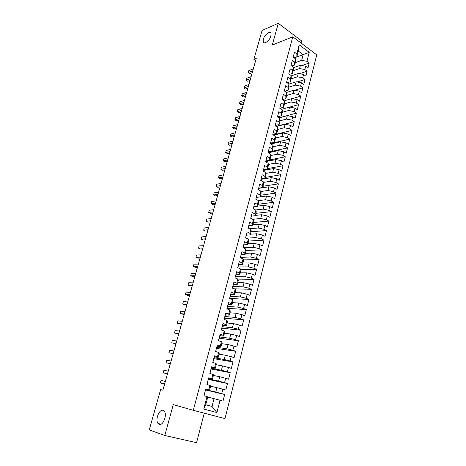 <?xml version="1.0" encoding="UTF-8"?>
<svg xmlns="http://www.w3.org/2000/svg" width="466" height="466" viewBox="0 0 466 466"><rect width="100%" height="100%" fill="white"/><g stroke="black" fill="none" stroke-linecap="round" stroke-linejoin="round"><path stroke-width="0.7" d="M265.69 42.598C264.525 43.053 263.721 42.866 263.267 42.045C262.824 38.457 264.554 35.329 268.463 32.667C269.657 32.189 270.484 32.37 270.944 33.208C271.363 36.849 269.61 39.977 265.69 42.598M159.186 424.375L158.009 423.478C154.951 419.889 159.255 408.833 163.094 410.371L164.347 411.309C167.405 414.886 163.001 426.07 159.186 424.375M301.065 43.035L301.613 40.926L278.295 23.3L262.09 30.389L253.9 59.38L255.648 60.586M224.973 418.614L316.758 54.848L292.788 36.802L193.279 410.313L224.973 418.614M193.279 410.313L173.282 404.616L164.783 435.483L196.547 442.7L204.259 413.191M216.9 412.544L203.747 409.043L207.009 396.613L207.801 396.916L205.751 404.744L212.036 406.451L216.9 412.544L220.045 400.277L222.998 401.11L224.682 394.486L221.746 393.636L222.876 389.232L225.806 390.094L227.478 383.535L224.56 382.656L225.678 378.293L228.585 379.184L230.245 372.689L227.35 371.775L228.462 367.447L231.346 368.373L232.983 361.936L230.117 360.993L231.212 356.706L234.078 357.661L235.703 351.282L232.854 350.304L233.944 346.057L236.78 347.048L238.394 340.722L235.569 339.72L236.646 335.508L239.466 336.528L241.062 330.26L238.26 329.223L239.326 325.052L242.122 326.101L243.706 319.892L240.922 318.826L241.982 314.696L244.761 315.767L246.328 309.61L243.567 308.521L244.615 304.426L247.37 305.527L248.926 299.428L246.182 298.304L247.225 294.244L249.957 295.374L251.5 289.328L248.78 288.18L249.811 284.155L252.525 285.314L254.052 279.32L251.349 278.15L252.374 274.159L255.065 275.342L256.58 269.4L253.9 268.2L254.914 264.245L257.587 265.457L259.09 259.568L256.428 258.345L257.43 254.424L260.086 255.659L261.577 249.817L258.933 248.57L259.929 244.685L262.562 245.943L264.041 240.153L261.414 238.877L262.405 235.027L265.02 236.309L266.482 230.571L263.878 229.272L264.857 225.457L267.455 226.761L268.905 221.07L266.319 219.748L267.286 215.962L269.866 217.296L271.305 211.651L268.736 210.306L269.703 206.555L272.26 207.912L273.688 202.314L271.136 200.945L272.092 197.223L274.637 198.603L276.047 193.058L273.519 191.666L274.462 187.973L276.99 189.377L278.388 183.872L275.878 182.462L276.816 178.798L279.32 180.225L280.713 174.767L278.214 173.335L279.146 169.706L281.639 171.15L283.013 165.739L280.538 164.282L281.458 160.683L283.928 162.151L285.297 156.786L282.833 155.312L283.753 151.741L286.206 153.227L287.563 147.908L285.116 146.411L286.025 142.87L288.466 144.373L289.805 139.101L287.382 137.581L288.279 134.074L290.702 135.6L292.036 130.364L289.625 128.832L290.516 125.348L292.922 126.892L294.244 121.702L291.85 120.146L292.735 116.692L295.124 118.259L296.434 113.11L294.058 111.537L294.931 108.112L297.308 109.691L298.607 104.588L296.248 102.992L297.116 99.596L299.475 101.198L300.762 96.136L298.415 94.522L299.283 91.155L301.624 92.769L302.906 87.748L300.57 86.117L301.426 82.773L303.756 84.41L305.026 79.43L302.708 77.781L303.558 74.467L305.871 76.121L307.129 71.176L304.828 69.516L305.673 66.224L307.968 67.896L309.214 62.992L301.916 65.537M294.262 57.918L309.226 52.361L299.224 44.876L296.859 53.905L294.5 52.169L293.19 57.137L295.56 58.862L294.687 62.182L292.316 60.464L290.994 65.473L293.376 67.18L292.502 70.523L290.114 68.828L288.78 73.878L291.18 75.568L290.295 78.94L287.889 77.257L286.549 82.348L288.961 84.02L288.07 87.422L285.652 85.756L284.295 90.893L286.73 92.542L285.827 95.973L283.392 94.33L282.029 99.503L284.476 101.139L283.567 104.594L281.115 102.969L279.74 108.188L282.204 109.801L281.289 113.29L278.819 111.683L277.427 116.943L279.915 118.539L278.994 122.057L276.501 120.467L275.103 125.773L277.602 127.352L276.676 130.894L274.165 129.327L272.756 134.68L275.272 136.235L274.334 139.812L271.812 138.262L270.391 143.662L272.925 145.194L271.981 148.8L269.435 147.273L268.002 152.714L270.554 154.229L269.604 157.863L267.041 156.36L265.597 161.848L268.166 163.339L267.204 167.009L264.624 165.523L263.168 171.063L265.76 172.531L264.787 176.23L262.189 174.767L260.721 180.354L263.325 181.798L262.352 185.526L259.731 184.093L258.251 189.726L260.878 191.147L259.888 194.91L257.255 193.495L255.758 199.174L258.403 200.578L257.407 204.37L254.756 202.978L253.242 208.71L255.91 210.09L254.908 213.917L252.234 212.548L250.708 218.327L253.393 219.684L252.386 223.54L249.689 222.2L248.151 228.031L250.859 229.359L249.834 233.256L247.126 231.934L245.57 237.817L248.296 239.122L247.265 243.054L244.534 241.761L242.967 247.696L245.716 248.972L244.679 252.939L241.924 251.669L240.345 257.657L243.112 258.91L242.064 262.911L239.285 261.671L237.695 267.711L240.479 268.934L239.425 272.971L236.629 271.76L235.021 277.853L237.829 279.052L236.763 283.124L233.944 281.936L232.324 288.087L235.155 289.258L234.078 293.364L231.235 292.205L229.604 298.415L232.452 299.556L231.369 303.704L228.509 302.574L226.855 308.836L229.726 309.948L228.631 314.131L225.748 313.03L224.082 319.356L226.977 320.433L225.87 324.656L222.969 323.585L221.286 329.969L224.204 331.017L223.086 335.281L220.162 334.238L218.461 340.675L221.402 341.7L220.278 345.999L217.325 344.991L215.612 351.486L218.577 352.477L217.441 356.816L214.465 355.838L212.741 362.397L215.729 363.358L214.576 367.738L211.581 366.794L209.834 373.412L212.845 374.338L211.686 378.759L208.669 377.85L206.904 384.532L209.939 385.423L208.774 389.885L205.727 389.005L203.945 395.75L207.009 396.613M309.226 52.361L306.931 61.308L309.214 62.992M164.783 435.483L149.242 429.92L160.63 389.599L162.884 390.188L256.242 58.466L253.9 59.38M293.382 67.721L300.407 65.263L299.556 68.543L293.201 70.739M305.673 66.224L300.407 65.263M304.828 69.516L299.556 68.543M299.224 44.876L298.339 51.103L296.842 56.817L294.122 57.819M296.859 53.905L296.842 56.817M291.186 75.882L298.275 73.488L297.419 76.803L291.058 78.911M303.558 74.467L298.275 73.488M302.708 77.781L297.419 76.803M295.56 58.862L295.555 61.745L294.693 65.042L291.815 66.061M294.687 62.182L294.693 65.042M288.967 84.107L296.126 81.783L295.263 85.121L288.903 87.154M301.426 82.773L296.126 81.783M300.57 86.117L295.263 85.121M293.376 67.18L293.388 70.011L292.52 73.337L289.485 74.368M292.502 70.523L292.52 73.337M286.584 92.443L293.959 90.148L293.091 93.509L286.73 95.46M299.283 91.155L293.959 90.148M298.415 94.522L293.091 93.509M291.18 75.568L291.209 78.34L290.33 81.696L287.12 82.744M290.295 78.94L290.33 81.696M284.079 100.872L291.78 98.576L290.901 101.967L284.534 103.831M297.116 99.596L291.78 98.576M296.248 102.992L290.901 101.967M288.961 84.02L289.007 86.74L288.128 90.119L284.732 91.185M288.07 87.422L288.128 90.119M281.534 109.364L289.578 107.075L288.693 110.494L282.303 112.277M294.931 108.112L289.578 107.075M294.058 111.537L288.693 110.494M286.73 92.542L286.794 95.21L285.903 98.617L282.314 99.695M285.827 95.973L285.903 98.617M278.948 117.921L287.359 115.644L286.462 119.092L280.019 120.799M292.735 116.692L287.359 115.644M291.85 120.146L286.462 119.092M284.476 101.139L284.557 103.743L283.66 107.18L279.862 108.269M283.567 104.594L283.66 107.18M276.321 126.542L285.122 124.282L284.219 127.76L277.719 129.391M290.516 125.348L285.122 124.282M289.625 128.832L284.219 127.76M282.204 109.801L282.303 112.353L281.4 115.813L277.573 116.861M281.289 113.29L281.4 115.813M273.647 135.227L282.862 132.991L281.953 136.497L275.394 138.053M288.279 134.074L282.862 132.991M287.382 137.581L281.953 136.497M279.915 118.539L280.031 121.032L279.117 124.521L275.295 125.511M278.994 122.057L279.117 124.521M270.921 143.982L280.59 141.775L279.676 145.305L273.047 146.784M286.025 142.87L280.59 141.775M285.116 146.411L279.676 145.305M277.602 127.352L277.742 129.781L276.821 133.299L272.994 134.237M276.676 130.894L276.821 133.299M268.142 152.801L278.295 150.629L277.375 154.188L270.676 155.58M283.753 151.741L278.295 150.629M282.833 155.312L277.375 154.188M275.272 136.235L275.429 138.606L274.503 142.153L270.676 143.033M274.334 139.812L274.503 142.153M265.789 161.585L275.983 159.558L275.051 163.147L268.276 164.457M281.458 160.683L275.983 159.558M280.538 164.282L275.051 163.147M272.925 145.194L273.099 147.501L272.167 151.077L268.34 151.904M271.981 148.8L272.167 151.077M263.459 170.434L273.653 168.558L272.715 172.181L265.853 173.399M279.146 169.706L273.653 168.558M278.214 173.335L272.715 172.181M270.554 154.229L270.752 156.471L269.808 160.083L265.981 160.846M269.604 157.863L269.808 160.083M261.106 179.358L271.299 177.639L270.356 181.291L263.406 182.416M276.816 178.798L271.299 177.639M275.878 182.462L270.356 181.291M268.166 163.339L268.387 165.517L267.432 169.158L263.605 169.863L263.273 171.121M267.204 167.009L267.432 169.158M258.735 188.351L268.929 186.796L267.973 190.477L260.931 191.509M274.462 187.973L268.929 186.796M273.519 191.666L267.973 190.477M265.76 172.531L265.993 174.645L265.032 178.315L261.21 178.961M264.787 176.23L265.032 178.315M256.347 197.421L266.535 196.029L265.573 199.745L258.42 200.677M272.092 197.223L266.535 196.029M271.136 200.945L265.573 199.745M263.325 181.798L263.587 183.843L262.62 187.548L258.793 188.13M262.352 185.526L262.62 187.548M257.756 206.106L264.123 205.337L263.156 209.088L255.636 209.945M269.703 206.555L264.123 205.337M268.736 210.306L263.156 209.088M260.878 191.147L261.158 193.122L260.179 196.856L256.358 197.38L255.904 199.087M259.888 194.91L260.179 196.856M255.327 215.397L261.694 214.733L260.715 218.507L252.636 219.3M267.286 215.962L261.694 214.733M266.319 219.748L260.715 218.507M258.403 200.578L258.706 202.483L257.721 206.252L253.9 206.712M257.407 204.37L257.721 206.252M252.875 224.758L259.242 224.204L258.251 228.014L249.549 228.719M264.857 225.457L259.242 224.204M263.878 229.272L258.251 228.014M255.91 210.09L256.236 211.925L255.24 215.723L251.419 216.119M254.908 213.917L255.24 215.723M250.399 234.206L256.766 233.757L255.77 237.602L246.368 238.202M262.405 235.027L256.766 233.757M261.414 238.877L255.77 237.602M253.393 219.684L253.743 221.443L252.741 225.276L248.908 225.608M252.386 223.54L252.741 225.276M247.906 243.735L254.267 243.392L253.265 247.271L243.071 247.743M259.929 244.685L254.267 243.392M258.933 248.57L253.265 247.271M250.859 229.359L251.226 231.049L250.213 234.916L246.374 235.179M249.834 233.256L250.213 234.916M245.39 253.341L251.751 253.114L250.737 257.028L240.433 257.319M257.43 254.424L251.751 253.114M256.428 258.345L250.737 257.028M248.296 239.122L248.693 240.736L247.667 244.638L243.817 244.836M247.265 243.054L247.667 244.638M242.856 263.034L249.211 262.923L248.192 266.867L237.887 266.971M254.914 264.245L249.211 262.923M253.9 268.2L248.192 266.867M245.716 248.972L246.13 250.51L245.104 254.442L241.231 254.576M244.679 252.939L245.104 254.442M240.293 272.808L246.648 272.814L245.617 276.792L235.336 276.711M252.374 274.159L246.648 272.814M251.349 278.15L245.617 276.792M243.112 258.91L243.549 260.372L242.512 264.339L238.609 264.397M242.064 262.911L242.512 264.339M237.712 282.67L244.062 282.792L243.025 286.811L232.831 286.532M249.811 284.155L244.062 282.792M248.78 288.18L243.025 286.811M240.479 268.934L240.945 270.315L239.897 274.323L235.959 274.305L235.54 276.355M239.425 272.971L239.897 274.323M235.109 292.619L241.458 292.864L240.409 296.912L230.256 296.446M247.225 294.244L241.458 292.864M246.182 298.304L240.409 296.912M237.829 279.052L238.318 280.351L237.264 284.388L233.32 284.301M236.763 283.124L237.264 284.388M232.482 302.65L238.825 303.017L237.765 307.106L227.618 306.442M244.615 304.426L238.825 303.017M243.567 308.521L237.765 307.106M235.155 289.258L235.668 290.475L234.602 294.553L230.664 294.384M234.078 293.364L234.602 294.553M229.831 312.773L236.169 313.268L235.103 317.393L224.962 316.525M241.982 314.696L236.169 313.268M240.922 318.826L235.103 317.393M232.452 299.556L232.994 300.692L231.917 304.805L227.985 304.56M231.369 303.704L231.917 304.805M227.158 322.99L233.495 323.608L232.418 327.767L222.282 326.695M239.326 325.052L233.495 323.608M238.26 329.223L232.418 327.767M229.726 309.948L230.297 310.997L229.208 315.144L225.276 314.824M228.631 314.131L229.208 315.144M224.461 333.295L230.792 334.04L229.703 338.24L219.579 336.959M236.646 335.508L230.792 334.04M235.569 339.72L229.703 338.24M226.977 320.433L227.571 321.4L226.476 325.583L222.55 325.181M225.87 324.656L226.476 325.583M221.734 343.687L228.066 344.566L226.965 348.807L216.847 347.316M233.944 346.057L228.066 344.566M232.854 350.304L226.965 348.807M224.204 331.017L224.828 331.891L223.721 336.114L219.795 335.631M223.086 335.281L223.721 336.114M218.991 354.177L225.311 355.191L224.204 359.472L214.098 357.76M231.212 356.706L225.311 355.191M230.117 360.993L224.204 359.472M221.402 341.7L222.055 342.481L220.936 346.745L217.016 346.174M220.278 345.999L220.936 346.745M216.218 364.762L222.538 365.915L221.42 370.231L211.319 368.303M228.462 367.447L222.538 365.915M227.35 371.775L221.42 370.231M218.577 352.477L219.253 353.17L218.129 357.474L214.209 356.816M217.441 356.816L218.129 357.474M213.422 375.445L219.731 376.732L218.606 381.089L208.518 378.94M225.678 378.293L219.731 376.732M224.56 382.656L218.606 381.089M215.729 363.358L216.428 363.958L215.292 368.297L211.378 367.558M214.576 367.738L215.292 368.297M210.603 386.221L216.906 387.654L215.764 392.052L205.558 389.64M222.876 389.232L216.906 387.654M221.746 393.636L215.764 392.052M212.845 374.338L213.579 374.845L212.432 379.225L208.523 378.392M211.686 378.759L212.432 379.225M207.754 397.102L214.051 398.675L212.036 406.451M220.045 400.277L214.051 398.675M209.939 385.423L210.702 385.831L209.549 390.252L205.64 389.331M208.774 389.885L209.549 390.252M278.295 23.3L272.295 45.068L292.788 36.802M295.322 62.63L301.677 60.353L303.15 54.662L298.339 51.103M203.747 409.043L205.751 404.744M306.931 61.308L301.677 60.353M224.682 394.486L205.611 389.972M227.478 383.535L208.384 379.446M230.245 372.689L211.133 369.008M232.983 361.936L213.859 358.669M235.703 351.282L216.562 348.411M238.394 340.722L219.107 338.234M241.062 330.26L221.764 328.157M243.706 319.892L224.396 318.173M246.328 309.61L227.134 308.282M248.926 299.428L229.721 298.461L229.901 297.786L229.715 298.461M251.5 289.328L234.002 288.78M254.052 279.32L237.852 279.117M256.58 269.4L240.666 269.488M259.09 259.568L243.421 259.929M261.577 249.817L246.118 250.452M264.041 240.153L248.611 241.05M266.482 230.571L251.052 231.73M268.905 221.07L253.469 222.486M271.305 211.651L255.869 213.323M273.688 202.314L258.251 204.23M276.047 193.058L260.611 195.213M278.388 183.872L262.952 186.272M280.713 174.767L265.27 177.406M283.013 165.739L267.577 168.61M285.297 156.786L269.861 159.885M287.563 147.908L268.3 152.05M289.805 139.101L270.548 143.516M292.036 130.364L273.198 134.954M294.244 121.702L276.064 126.385M296.434 113.11L278.872 117.869M298.607 104.588L289.747 107.11M300.762 96.136L292.252 98.67M302.906 87.748L294.722 90.293M305.026 79.43L297.151 81.975M307.129 71.176L299.551 73.727M205.512 389.821L204.958 391.918M164.62 384.019L160.327 382.965L161.05 380.419L165.343 381.444M204.941 391.976L205.634 389.873M204.609 393.246L204.172 395.395L204.731 393.298M164.603 384.089L160.327 382.965L161.05 380.419M208.407 378.835L207.859 380.914M167.51 373.755L163.205 372.8L163.921 370.272L168.226 371.198M207.83 381.019L208.523 378.905M207.51 382.231L207.079 384.368L207.632 382.295M167.469 373.895L163.205 372.8L163.921 370.272M209.846 373.377L210.504 371.39L209.956 373.441M211.279 367.948L210.848 370.074M170.375 363.579L166.059 362.723L166.77 360.218L171.086 361.045M170.317 363.783L166.059 362.723L166.77 360.218M214.121 357.16L213.579 359.204M173.212 353.49L168.89 352.733L169.595 350.251L173.917 350.98M213.527 359.403L214.232 357.259M213.242 360.498L212.857 362.437M173.136 353.764L168.89 352.733L169.595 350.251M216.935 346.477L216.405 348.498M176.026 343.483L171.698 342.825L172.397 340.361L176.73 340.995M216.34 348.743L217.04 346.582M216.067 349.78L215.735 351.527L216.172 349.884M175.932 343.826L171.698 342.825L172.397 340.361M219.725 335.887L219.201 337.891M178.822 333.569L174.482 333.004L175.175 330.557L179.515 331.099M219.125 338.176L219.83 336.003M218.863 339.155L218.583 340.716M178.705 333.971L174.482 333.004L175.175 330.557M222.492 325.39L222.066 327.482M181.589 323.736L177.243 323.264L177.93 320.841L182.276 321.29M221.88 327.709L221.967 327.377M221.635 328.635L221.402 330.01L221.74 328.763M181.455 324.202L177.243 323.264L177.93 320.841M225.235 314.987L224.81 317.072M184.332 313.985L179.981 313.601L180.662 311.201L185.014 311.556M224.618 317.329L224.717 316.956M224.385 318.202L224.198 319.396L224.484 318.342M184.181 314.509L179.981 313.601L180.662 311.201M227.95 304.682L227.53 306.756M187.052 304.315L182.695 304.024L183.371 301.642L187.728 301.91M227.326 307.047L227.437 306.634M227.111 307.869L226.971 308.882L227.204 308.02M186.883 304.904L184.641 304.747L182.695 304.024L183.371 301.642M230.641 294.465L230.221 296.533M189.749 294.728L185.386 294.524L186.056 292.159L190.419 292.339M230.012 296.854L230.134 296.399M189.569 295.374L187.315 295.263L185.386 294.524L186.056 292.159M233.309 284.342L232.895 286.398M192.429 285.215L188.06 285.099L188.724 282.757L193.093 282.85M232.674 286.753L232.808 286.258M232.487 287.47L232.435 288.134L232.575 287.644M192.225 285.926L189.971 285.862L188.06 285.099L188.724 282.757M195.079 275.79L190.705 275.755L191.363 273.431L195.737 273.443M235.313 276.74L235.458 276.204M194.864 276.554L192.609 276.536L190.705 275.755L191.363 273.431M238.58 264.356L238.167 266.401M197.712 266.435L193.332 266.488L193.984 264.187L198.365 264.111M237.928 266.814L238.079 266.237M237.771 267.432L237.806 267.758M197.479 267.257L195.219 267.28L193.332 266.488L193.984 264.187M241.178 254.494L240.765 256.533M200.322 257.162L195.936 257.296L196.582 255.013L200.968 254.855M240.526 256.976L240.683 256.364M200.077 258.042L197.811 258.106L195.936 257.296L196.582 255.013M243.753 244.72L243.339 246.747M202.908 247.964L198.522 248.18L199.163 245.914L203.555 245.675M243.095 247.219L243.264 246.572M202.646 248.896L200.386 249.001L198.522 248.18L199.163 245.914M246.31 235.033L245.897 237.054M205.477 238.837L201.085 239.134L201.72 236.885L206.118 236.571M245.64 237.549L245.827 236.868M205.203 239.827L202.931 239.973L201.085 239.134L201.72 236.885M248.838 225.428L248.43 227.437M208.022 229.79L203.625 230.163L204.259 227.932L208.657 227.536M248.168 227.967L248.361 227.245M207.731 230.827L205.465 231.02L203.625 230.163L204.259 227.932M251.349 215.904L250.941 217.907M210.55 220.814L206.147 221.263L206.776 219.049L211.18 218.577M250.737 218.344L250.871 217.704M210.242 221.903L207.97 222.136L206.147 221.263L206.776 219.049M253.836 206.461L253.434 208.459M213.055 211.908L208.646 212.438L209.269 210.242L213.678 209.694M253.312 208.745L253.364 208.25M212.735 213.049L210.463 213.317L208.646 212.438L209.269 210.242M256.306 197.101L255.84 198.871M215.542 203.077L211.127 203.677L211.745 201.498L216.16 200.881M215.205 204.271L212.933 204.574L211.127 203.677L211.745 201.498M258.752 187.815L258.356 189.779L258.805 188.101M218.006 194.316L213.591 194.992L214.203 192.831L218.624 192.132M217.657 195.557L215.379 195.901L213.591 194.992L214.203 192.831M261.176 178.612L260.82 180.412L261.222 178.909M220.453 185.619L216.032 186.371L216.643 184.227L221.065 183.458M220.092 186.913L217.814 187.297L216.032 186.371L216.643 184.227M263.581 169.484L263.605 169.845M222.882 176.998L218.455 177.82L219.061 175.694L223.488 174.855M222.503 178.338L220.226 178.758L218.455 177.82L219.061 175.694M265.97 160.438L265.696 161.912L266.01 160.753M225.288 168.442L220.861 169.333L221.461 167.224L225.888 166.315M224.897 169.828L222.614 170.282L220.861 169.333L221.461 167.224M268.334 151.462L268.101 152.778L268.369 151.788M227.676 159.955L223.249 160.916L223.843 158.819L228.276 157.846M227.274 161.387L224.991 161.877L223.249 160.916L223.843 158.819M270.676 142.561L270.49 143.72L270.717 142.893M230.047 151.532L225.614 152.563L226.202 150.483L230.641 149.44M229.633 153.011L227.344 153.535L225.614 152.563L226.202 150.483M273.006 133.736L272.855 134.744M232.4 143.179L227.961 144.274L228.55 142.212L232.988 141.099M231.969 144.705L229.686 145.264L227.961 144.274L228.55 142.212M275.313 124.981L275.342 125.331M234.736 134.89L230.291 136.049L230.874 134.004L235.313 132.822M234.293 136.456L232.004 137.051L230.291 136.049L230.874 134.004M277.596 116.302L277.526 117.007M237.048 126.659L232.61 127.888L233.181 125.855L237.625 124.614M236.594 128.272L234.305 128.901L232.61 127.888L233.181 125.855M279.868 107.693L279.891 108.06M239.343 118.498L234.905 119.785L235.476 117.77L239.92 116.465M238.883 120.152L236.588 120.811L234.905 119.785L235.476 117.77M282.116 99.153L282.14 99.526M241.627 110.395L237.182 111.747L237.747 109.749L242.192 108.38M241.149 112.096L238.854 112.784L237.182 111.747L237.747 109.749M243.887 102.357L239.442 103.772L240.002 101.786L244.452 100.359M243.398 104.099L241.103 104.821L239.373 103.726L240.002 101.786M246.135 94.382L241.685 95.856L242.244 93.887L246.695 92.396M245.634 96.159L243.339 96.916L241.615 95.827L242.244 93.887M243.339 96.916L241.615 95.827M248.361 86.466L243.91 87.998L244.464 86.047L248.914 84.497M247.848 88.284L245.553 89.07L243.835 87.987L244.464 86.047M245.553 89.07L243.835 87.987M250.574 78.608L246.118 80.204L246.671 78.259L251.122 76.657M250.05 80.467L247.755 81.282L246.036 80.21L246.671 78.259M247.755 81.282L246.036 80.21M252.764 70.815L248.314 72.463L248.856 70.535L253.312 68.869M252.234 72.708L249.933 73.552L248.227 72.486L248.856 70.535M249.933 73.552L248.227 72.486M263.267 42.045L264.356 42.831M158.009 423.478L161.026 424.194M210.848 370.086L211.389 368.029M212.863 362.437L213.352 360.585M218.589 340.722L218.968 339.271M222.066 327.505L222.591 325.524M224.81 317.101L225.328 315.132M227.53 306.785L228.043 304.84M230.221 296.568L230.728 294.634M232.889 286.433L233.396 284.522M235.54 276.396L236.035 274.497M238.161 266.441L238.656 264.56M240.759 256.574L241.248 254.71M243.334 246.794L243.823 244.947M245.891 237.101L246.374 235.266M248.425 227.49L248.902 225.672M250.935 217.96L251.407 216.16M253.422 208.512L253.894 206.723M263.278 171.121L263.628 169.793M272.86 134.744L273.035 134.08M277.532 117.013L277.625 116.663"/></g></svg>
